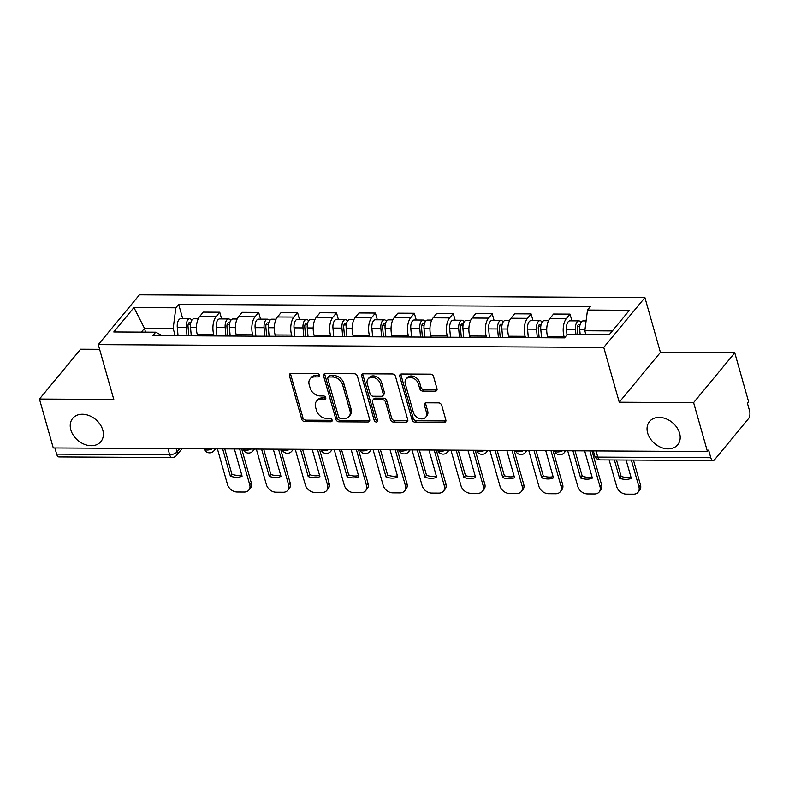 <?xml version="1.0" encoding="UTF-8"?>
<svg xmlns="http://www.w3.org/2000/svg" width="789" height="789" viewBox="0 0 789 789"><rect width="100%" height="100%" fill="white"/><g stroke="black" fill="none" stroke-linecap="round" stroke-linejoin="round"><path stroke-width="1.18" d="M319.427 375.239A1.963 1.47 -140.4 0 0 317.237 373.542L291.22 373.394A2.801 2.101 -140.4 0 0 289.741 374.025A2.801 2.101 -140.4 0 0 289.455 375.801L301.733 419.215A2.801 2.101 -140.4 0 0 304.87 421.642L330.887 421.78A1.963 1.47 -140.4 0 0 331.922 421.336A1.963 1.47 -140.4 0 0 332.12 420.103A1.963 1.47 -140.4 0 0 329.93 418.407L326.567 418.387A8.965 6.736 -140.4 0 1 316.547 410.625L315.521 407.006A8.965 6.736 -140.4 0 1 316.438 401.335A8.965 6.736 -140.4 0 1 321.172 399.333L324.535 399.352A1.963 1.47 -140.4 0 0 325.571 398.909A1.963 1.47 -140.4 0 0 325.778 397.666A1.963 1.47 -140.4 0 0 323.579 395.97L320.216 395.95A8.965 6.736 -140.4 0 1 310.195 388.188L309.17 384.578A8.965 6.736 -140.4 0 1 310.097 378.907A8.965 6.736 -140.4 0 1 314.821 376.895L318.194 376.915A1.963 1.47 -140.4 0 0 319.229 376.481A1.963 1.47 -140.4 0 0 319.427 375.239M647.651 433.043A18.265 13.729 -140.4 0 0 661.281 447.501A18.265 13.729 -140.4 0 0 677.702 444.769A18.265 13.729 -140.4 0 0 679.585 433.22A18.265 13.729 -140.4 0 0 665.965 418.772A18.265 13.729 -140.4 0 0 649.534 421.494A18.265 13.729 -140.4 0 0 647.651 433.043M70.842 429.887A18.265 13.729 -140.4 0 0 84.472 444.335A18.265 13.729 -140.4 0 0 100.893 441.603A18.265 13.729 -140.4 0 0 102.777 430.064A18.265 13.729 -140.4 0 0 89.157 415.606A18.265 13.729 -140.4 0 0 72.726 418.338A18.265 13.729 -140.4 0 0 70.842 429.887M435.242 391.166A2.801 2.101 -140.4 0 0 436.721 390.535A2.801 2.101 -140.4 0 0 437.007 388.77L433.565 376.59A2.801 2.101 -140.4 0 0 430.439 374.164L401.542 374.006A2.801 2.101 -140.4 0 0 400.062 374.627A2.801 2.101 -140.4 0 0 399.767 376.402L412.055 419.817A2.801 2.101 -140.4 0 0 415.192 422.243L444.089 422.401A2.801 2.101 -140.4 0 0 445.558 421.77A2.801 2.101 -140.4 0 0 445.854 420.004L441.692 405.29A2.801 2.101 -140.4 0 0 438.556 402.863L426.188 402.794A2.801 2.101 -140.4 0 0 424.709 403.426A2.801 2.101 -140.4 0 0 424.423 405.191L426.484 412.489A7.495 5.631 -140.4 0 1 425.715 417.223A7.495 5.631 -140.4 0 1 418.979 418.348A7.495 5.631 -140.4 0 1 413.387 412.42L405.299 383.839A7.495 5.631 -140.4 0 1 406.069 379.095A7.495 5.631 -140.4 0 1 412.815 377.98A7.495 5.631 -140.4 0 1 418.397 383.908L419.748 388.671A2.801 2.101 -140.4 0 0 422.874 391.097L435.242 391.166L436.445 389.717A2.801 2.101 -140.4 0 0 437.096 389.618M603.753 347.426L619.257 402.222L693.6 402.627L707.437 451.525L53.287 447.945L39.45 399.047L113.794 399.451L98.29 344.655L603.753 347.426L644.909 297.611L139.446 294.839L98.29 344.655M357.407 376.166A2.801 2.101 -140.4 0 0 354.271 373.739L325.374 373.582A2.801 2.101 -140.4 0 0 323.904 374.213A2.801 2.101 -140.4 0 0 323.608 375.988L335.897 419.403A2.801 2.101 -140.4 0 0 339.023 421.819L367.921 421.987A2.801 2.101 -140.4 0 0 369.4 421.356A2.801 2.101 -140.4 0 0 369.696 419.58L357.407 376.166M363.453 373.799L392.35 373.956A2.801 2.101 -140.4 0 1 395.486 376.373L407.775 419.787A2.801 2.101 -140.4 0 1 407.479 421.563A2.801 2.101 -140.4 0 1 406 422.194L393.642 422.125A2.801 2.101 -140.4 0 1 390.506 419.699L385.525 402.094A2.801 2.101 -140.4 0 0 382.389 399.668L374.193 399.619A2.801 2.101 -140.4 0 0 372.714 400.25A2.801 2.101 -140.4 0 0 372.418 402.015L377.606 420.35A1.963 1.47 -140.4 0 1 377.408 421.592A1.963 1.47 -140.4 0 1 375.643 421.878A1.963 1.47 -140.4 0 1 374.183 420.33L361.687 376.195A2.801 2.101 -140.4 0 1 361.983 374.42A2.801 2.101 -140.4 0 1 363.453 373.799M693.6 402.627L734.756 352.811L748.593 401.709L747.39 403.159L749.55 410.783A5.71 2.771 90.3 0 1 748.544 418.604L714.587 459.701A5.71 2.771 90.3 0 1 713.157 460.5L600.143 459.879A5.71 2.771 -89.7 0 1 597.776 457.078L710.79 457.689A5.71 2.771 90.3 0 0 713.157 460.5M99.611 349.33L80.606 349.231L39.45 399.047M734.756 352.811L660.413 352.407L644.909 297.611M707.437 451.525L708.64 450.075L710.79 457.689M167.919 448.576L169.655 454.73A5.71 2.771 -89.7 0 0 172.032 457.531L59.007 456.91A5.71 2.771 -89.7 0 1 56.64 454.109L169.655 454.73A5.71 2.554 -15.8 0 0 177.052 451.85L179.705 448.635M54.905 447.955L56.64 454.109M214.135 335.956L213.77 334.635A13.127 6.381 -89.7 0 1 216.087 316.655L199.617 316.567A13.127 6.381 90.3 0 0 197.299 334.546L197.674 335.867M199.617 316.567L203.276 312.128L219.746 312.227L221.65 318.953M216.087 316.655L219.746 312.227M260.567 319.16L258.664 312.434L242.203 312.345L238.544 316.774A13.127 6.381 90.3 0 0 236.217 334.763L236.592 336.075M253.062 336.163L252.687 334.852A13.127 6.381 -89.7 0 1 255.005 316.862L258.664 312.434M299.485 319.377L297.581 312.651L281.121 312.562L277.462 316.991A13.127 6.381 90.3 0 0 275.144 334.97L275.509 336.292M291.979 336.38L291.605 335.059A13.127 6.381 -89.7 0 1 293.922 317.079L297.581 312.651M338.412 319.584L336.508 312.858L320.038 312.769L316.379 317.198A13.127 6.381 90.3 0 0 314.061 335.187L314.436 336.499M330.897 336.597L330.522 335.276A13.127 6.381 -89.7 0 1 332.85 317.296L336.508 312.858M377.329 319.801L375.426 313.075L358.956 312.986L355.297 317.415A13.127 6.381 90.3 0 0 352.979 335.404L353.354 336.716M369.814 336.804L369.449 335.493A13.127 6.381 -89.7 0 1 371.767 317.503L375.426 313.075M416.247 320.018L414.343 313.292L397.883 313.203L394.224 317.632A13.127 6.381 90.3 0 0 391.896 335.611L392.271 336.933M408.741 337.021L408.367 335.7A13.127 6.381 -89.7 0 1 410.684 317.72L414.343 313.292M455.164 320.226L453.261 313.499L436.8 313.411L433.141 317.839A13.127 6.381 90.3 0 0 430.814 335.828L431.188 337.14M447.659 337.228L447.284 335.917A13.127 6.381 -89.7 0 1 449.602 317.928L453.261 313.499M494.092 320.442L492.188 313.716L475.718 313.627L472.059 318.056A13.127 6.381 90.3 0 0 469.741 336.035L470.106 337.357M486.576 337.445L486.202 336.134A13.127 6.381 -89.7 0 1 488.529 318.145L492.188 313.716M533.009 320.659L531.105 313.923L514.635 313.835L510.976 318.263A13.127 6.381 90.3 0 0 508.658 336.252L509.033 337.564M525.494 337.662L525.119 336.341A13.127 6.381 -89.7 0 1 527.446 318.361L531.105 313.923M571.926 320.867L570.023 314.14L553.562 314.052L549.894 318.48A13.127 6.381 90.3 0 0 547.576 336.469L547.951 337.781M564.421 337.87L564.046 336.558A13.127 6.381 -89.7 0 1 566.364 318.569L570.023 314.14M175.217 335.739L173.176 328.53L144.486 328.372L141.379 332.13M145.561 332.149L144.486 328.372L133.943 307.572L175.848 307.809L173.176 328.53M162.228 335.67L155.689 332.208L113.784 331.972L133.943 307.572M612.363 330.936L584.827 330.778L587.499 310.057L590.32 306.645L178.669 304.396L175.848 307.809M587.499 310.057L629.415 310.294L609.256 334.694L567.34 334.457L564.529 337.87L152.869 335.621L155.689 332.208M619.257 402.222L660.413 352.407M584.827 330.778L585.902 334.566M182.732 318.736L178.669 304.396M319.476 375.465A1.963 1.47 -140.4 0 1 319.387 375.465L316.024 375.446A8.965 6.736 -140.4 0 0 311.3 377.458L310.097 378.907M316.438 401.335L317.642 399.885A8.965 6.736 -140.4 0 1 322.376 397.873L325.739 397.893A1.963 1.47 -140.4 0 0 325.827 397.893M290.569 373.493A2.801 2.101 -140.4 0 0 290.648 374.341L302.937 417.756A2.801 2.101 -140.4 0 0 306.063 420.182L332.09 420.33A1.963 1.47 -140.4 0 0 332.169 420.33M324.733 373.67A2.801 2.101 -140.4 0 0 324.812 374.528L337.1 417.943A2.801 2.101 -140.4 0 0 340.227 420.369L369.124 420.527A2.801 2.101 -140.4 0 0 369.775 420.438M329.023 376.974A1.963 1.47 -140.4 0 0 327.997 377.418A1.963 1.47 -140.4 0 0 327.79 378.651L338.57 416.76A1.963 1.47 -140.4 0 0 340.769 418.466L344.32 418.486A8.965 6.736 -140.4 0 0 349.044 416.474A8.965 6.736 -140.4 0 0 349.971 410.803L342.594 384.756A8.965 6.736 -140.4 0 0 332.573 376.994L329.023 376.974L330.226 375.525A1.963 1.47 -140.4 0 0 329.191 375.968L327.997 377.418M349.044 416.474L350.247 415.024A8.965 6.736 -140.4 0 0 351.174 409.353L349.971 410.803M330.226 375.525L333.777 375.544A8.965 6.736 -140.4 0 1 343.797 383.306L351.174 409.353M372.714 400.25L373.907 398.8A2.801 2.101 -140.4 0 1 375.386 398.169L383.592 398.208A2.801 2.101 -140.4 0 1 386.728 400.634L391.709 418.249A2.801 2.101 -140.4 0 0 394.835 420.675L407.203 420.734A2.801 2.101 -140.4 0 0 407.854 420.645M362.812 373.887A2.801 2.101 -140.4 0 0 362.891 374.736L375.377 418.88A1.963 1.47 -140.4 0 0 377.655 420.576M380.357 383.819A7.495 5.631 -140.4 0 0 374.765 377.892A7.495 5.631 -140.4 0 0 368.029 379.006A7.495 5.631 -140.4 0 0 367.25 383.75L370.1 393.819A2.801 2.101 -140.4 0 0 373.236 396.246L381.442 396.285A2.801 2.101 -140.4 0 0 382.912 395.664A2.801 2.101 -140.4 0 0 383.207 393.889L380.357 383.819L381.551 382.369A7.495 5.631 -140.4 0 0 375.968 376.442A7.495 5.631 -140.4 0 0 369.222 377.556L368.029 379.006M382.912 395.664L384.115 394.204A2.801 2.101 -140.4 0 0 384.401 392.439L383.207 393.889M381.551 382.369L384.401 392.439M406.069 379.095L407.272 377.645A7.495 5.631 -140.4 0 1 414.008 376.531A7.495 5.631 -140.4 0 1 419.6 382.458L420.951 387.221A2.801 2.101 -140.4 0 0 424.078 389.648L436.445 389.717M425.715 417.223L426.918 415.773A7.495 5.631 -140.4 0 0 427.687 411.039L426.484 412.489M425.537 402.883A2.801 2.101 -140.4 0 0 425.626 403.741L427.687 411.039M400.891 374.094A2.801 2.101 -140.4 0 0 400.97 374.953L413.258 418.367A2.801 2.101 -140.4 0 0 416.385 420.793L445.282 420.951A2.801 2.101 -140.4 0 0 445.933 420.853M191.273 335.828L190.494 327.307A7.14 3.472 -89.7 0 1 193.946 318.795L198.236 318.825M222.656 448.872L230.358 476.102A17.841 13.403 -140.4 0 0 242.085 476.171L234.382 448.941M217.419 448.842L227.528 484.574A8.561 6.43 -140.4 0 0 237.094 491.991L244.334 492.03A8.561 6.43 -140.4 0 0 248.851 490.107A8.561 6.43 -140.4 0 0 249.728 484.693L239.619 448.961M188.867 335.818L188.029 326.567A3.422 1.667 -89.7 0 1 189.685 322.484A3.422 1.667 -89.7 0 1 190.711 323.224M187.032 335.808L186.253 327.277A7.14 3.472 -89.7 0 1 189.705 318.776A7.14 3.472 -89.7 0 1 191.816 320.275M178.048 335.759L177.278 327.228A7.14 3.472 -89.7 0 1 180.72 318.726L189.705 318.776M224.757 448.882L231.917 474.219A17.841 13.403 -140.4 0 0 241.74 474.939M241.72 448.98L251.287 482.809A8.561 6.43 39.6 0 1 250.409 488.223L248.851 490.107M231.917 474.219L230.358 476.102M230.191 336.045L229.421 327.514A7.14 3.472 -89.7 0 1 232.863 319.012L237.154 319.032M261.573 449.089L269.286 476.319A17.841 13.403 -140.4 0 0 281.002 476.378L273.3 449.148M256.336 449.059L266.445 484.791A8.561 6.43 -140.4 0 0 276.022 492.198L283.251 492.237A8.561 6.43 -140.4 0 0 287.768 490.324A8.561 6.43 -140.4 0 0 288.656 484.91L278.537 449.178M227.784 336.025L226.946 326.784A3.422 1.667 -89.7 0 1 228.603 322.701A3.422 1.667 -89.7 0 1 229.629 323.441M225.95 336.015L225.171 327.494A7.14 3.472 -89.7 0 1 228.623 318.983A7.14 3.472 -89.7 0 1 230.733 320.492M216.965 335.966L216.196 327.445A7.14 3.472 -89.7 0 1 219.638 318.943L228.623 318.983M263.674 449.099L270.844 474.436A17.841 13.403 -140.4 0 0 280.657 475.156M280.637 449.188L290.214 483.026A8.561 6.43 39.6 0 1 289.326 488.44L287.768 490.324M270.844 474.436L269.286 476.319M269.108 336.252L268.339 327.731A7.14 3.472 -89.7 0 1 271.781 319.22L276.071 319.249M300.491 449.296L308.203 476.536A17.841 13.403 -140.4 0 0 319.93 476.595L312.217 449.365M295.254 449.266L305.363 484.998A8.561 6.43 -140.4 0 0 314.939 492.415L322.168 492.454A8.561 6.43 -140.4 0 0 326.685 490.541A8.561 6.43 -140.4 0 0 327.573 485.127L317.464 449.395M266.712 336.242L265.863 326.991A3.422 1.667 -89.7 0 1 267.52 322.908A3.422 1.667 -89.7 0 1 268.546 323.648M264.867 336.232L264.098 327.711A7.14 3.472 -89.7 0 1 267.54 319.2A7.14 3.472 -89.7 0 1 269.651 320.699M255.892 336.183L255.113 327.662A7.14 3.472 -89.7 0 1 258.565 319.151L267.54 319.2M302.591 449.306L309.761 474.643A17.841 13.403 -140.4 0 0 319.584 475.373M319.555 449.405L329.131 483.233A8.561 6.43 39.6 0 1 328.244 488.647L326.685 490.541M309.761 474.643L308.203 476.536M308.035 336.469L307.256 327.948A7.14 3.472 -89.7 0 1 310.708 319.437L314.989 319.456M339.418 449.513L347.121 476.743A17.841 13.403 -140.4 0 0 358.847 476.812L351.144 449.572M334.171 449.483L344.29 485.215A8.561 6.43 -140.4 0 0 353.857 492.632L361.096 492.671A8.561 6.43 -140.4 0 0 365.603 490.748A8.561 6.43 -140.4 0 0 366.49 485.334L356.381 449.602M305.629 336.459L304.791 327.208A3.422 1.667 -89.7 0 1 306.438 323.125A3.422 1.667 -89.7 0 1 307.463 323.865M303.795 336.449L303.015 327.918A7.14 3.472 -89.7 0 1 306.457 319.417A7.14 3.472 -89.7 0 1 308.578 320.916M294.81 336.4L294.031 327.869A7.14 3.472 -89.7 0 1 297.483 319.367L306.457 319.417M341.509 449.523L348.679 474.86A17.841 13.403 -140.4 0 0 358.502 475.58M358.472 449.612L368.049 483.45A8.561 6.43 39.6 0 1 367.171 488.864L365.603 490.748M348.679 474.86L347.121 476.743M346.953 336.676L346.174 328.155A7.14 3.472 -89.7 0 1 349.626 319.653L353.916 319.673M378.335 449.72L386.038 476.96A17.841 13.403 -140.4 0 0 397.764 477.02L390.062 449.789M373.098 449.7L383.207 485.432A8.561 6.43 -140.4 0 0 392.774 492.839L400.013 492.878A8.561 6.43 -140.4 0 0 404.53 490.965A8.561 6.43 -140.4 0 0 405.408 485.551L395.299 449.819M344.546 336.666L343.708 327.425A3.422 1.667 -89.7 0 1 345.365 323.342A3.422 1.667 -89.7 0 1 346.391 324.082M342.712 336.656L341.933 328.135A7.14 3.472 -89.7 0 1 345.385 319.624A7.14 3.472 -89.7 0 1 347.495 321.133M333.727 336.607L332.958 328.086A7.14 3.472 -89.7 0 1 336.4 319.575L345.385 319.624M380.436 449.74L387.596 475.067A17.841 13.403 -140.4 0 0 397.419 475.797M397.4 449.829L406.966 483.657A8.561 6.43 39.6 0 1 406.088 489.072L404.53 490.965M387.596 475.067L386.038 476.96M385.87 336.893L385.091 328.372A7.14 3.472 -89.7 0 1 388.543 319.861L392.833 319.89M417.253 449.937L424.955 477.167A17.841 13.403 -140.4 0 0 436.682 477.237L428.979 450.006M412.016 449.908L422.125 485.639A8.561 6.43 -140.4 0 0 431.701 493.056L438.931 493.095A8.561 6.43 -140.4 0 0 443.448 491.172A8.561 6.43 -140.4 0 0 444.325 485.768L434.216 450.026M383.464 336.883L382.626 327.632A3.422 1.667 -89.7 0 1 384.282 323.549A3.422 1.667 -89.7 0 1 385.308 324.289M381.629 336.873L380.85 328.342A7.14 3.472 -89.7 0 1 384.302 319.841A7.14 3.472 -89.7 0 1 386.413 321.34M372.645 336.824L371.875 328.293A7.14 3.472 -89.7 0 1 375.317 319.792L384.302 319.841M419.353 449.947L426.524 475.284A17.841 13.403 -140.4 0 0 436.337 476.004M436.317 450.046L445.893 483.874A8.561 6.43 39.6 0 1 445.006 489.288L443.448 491.172M426.524 475.284L424.955 477.167M424.788 337.11L424.018 328.579A7.14 3.472 -89.7 0 1 427.46 320.078L431.751 320.097M456.17 450.154L463.883 477.384A17.841 13.403 -140.4 0 0 475.609 477.453L467.897 450.213M450.933 450.124L461.042 485.856A8.561 6.43 -140.4 0 0 470.619 493.263L477.848 493.303A8.561 6.43 -140.4 0 0 482.365 491.389A8.561 6.43 -140.4 0 0 483.253 485.975L473.134 450.243M422.391 337.09L421.543 327.849A3.422 1.667 -89.7 0 1 423.2 323.766A3.422 1.667 -89.7 0 1 424.226 324.506M420.547 337.081L419.778 328.559A7.14 3.472 -89.7 0 1 423.22 320.058A7.14 3.472 -89.7 0 1 425.33 321.557M411.572 337.031L410.793 328.51A7.14 3.472 -89.7 0 1 414.245 320.009L423.22 320.058M458.271 450.164L465.441 475.501A17.841 13.403 -140.4 0 0 475.254 476.221M475.234 450.253L484.811 484.091A8.561 6.43 39.6 0 1 483.923 489.505L482.365 491.389M465.441 475.501L463.883 477.384M463.715 337.317L462.936 328.796A7.14 3.472 -89.7 0 1 466.378 320.295L470.668 320.314M495.097 450.361L502.8 477.601A17.841 13.403 -140.4 0 0 514.527 477.661L506.824 450.43M489.851 450.332L499.97 486.063A8.561 6.43 -140.4 0 0 509.536 493.48L516.775 493.519A8.561 6.43 -140.4 0 0 521.282 491.606A8.561 6.43 -140.4 0 0 522.17 486.192L512.061 450.46M461.309 337.307L460.47 328.056A3.422 1.667 -89.7 0 1 462.117 323.973A3.422 1.667 -89.7 0 1 463.143 324.723M459.464 337.298L458.695 328.776A7.14 3.472 -89.7 0 1 462.137 320.265A7.14 3.472 -89.7 0 1 464.257 321.774M450.489 337.248L449.71 328.727A7.14 3.472 -89.7 0 1 453.162 320.216L462.137 320.265M497.188 450.371L504.358 475.708A17.841 13.403 -140.4 0 0 514.181 476.438M514.152 450.47L523.728 484.298A8.561 6.43 39.6 0 1 522.851 489.713L521.282 491.606M504.358 475.708L502.8 477.601M502.632 337.534L501.853 329.013A7.14 3.472 -89.7 0 1 505.305 320.502L509.595 320.531M534.015 450.578L541.718 477.809A17.841 13.403 -140.4 0 0 553.444 477.878L545.741 450.637M528.778 450.549L538.887 486.28A8.561 6.43 -140.4 0 0 548.454 493.697L555.693 493.736A8.561 6.43 -140.4 0 0 560.21 491.813A8.561 6.43 -140.4 0 0 561.087 486.399L550.978 450.667M500.226 337.524L499.388 328.273A3.422 1.667 -89.7 0 1 501.045 324.19A3.422 1.667 -89.7 0 1 502.07 324.93M498.392 337.514L497.612 328.983A7.14 3.472 -89.7 0 1 501.064 320.482A7.14 3.472 -89.7 0 1 503.175 321.981M489.407 337.465L488.628 328.934A7.14 3.472 -89.7 0 1 492.08 320.433L501.064 320.482M536.106 450.588L543.276 475.925A17.841 13.403 -140.4 0 0 553.099 476.645M553.079 450.677L562.646 484.515A8.561 6.43 39.6 0 1 561.768 489.93L560.21 491.813M543.276 475.925L541.718 477.809M541.55 337.751L540.771 329.22A7.14 3.472 -89.7 0 1 544.223 320.719L548.513 320.738M572.932 450.795L580.635 478.026A17.841 13.403 -140.4 0 0 592.361 478.085L584.659 450.854M567.695 450.766L577.804 486.497A8.561 6.43 -140.4 0 0 587.371 493.904L594.61 493.944A8.561 6.43 -140.4 0 0 599.127 492.03A8.561 6.43 -140.4 0 0 600.005 486.616L589.896 450.884M539.143 337.731L538.305 328.49A3.422 1.667 -89.7 0 1 539.962 324.407A3.422 1.667 -89.7 0 1 540.988 325.147M537.309 337.722L536.53 329.2A7.14 3.472 -89.7 0 1 539.982 320.689A7.14 3.472 -89.7 0 1 542.092 322.198M528.324 337.672L527.555 329.151A7.14 3.472 -89.7 0 1 530.997 320.64L539.982 320.689M575.033 450.805L582.203 476.132A17.841 13.403 -140.4 0 0 592.016 476.862M591.997 450.894L601.573 484.732A8.561 6.43 39.6 0 1 600.685 490.137L599.127 492.03M582.203 476.132L580.635 478.026M580.162 334.526L579.698 329.437A7.14 3.472 -89.7 0 1 583.14 320.926L586.099 320.945M614.384 459.957L619.562 478.233A17.841 13.403 -140.4 0 0 631.289 478.302L626.111 460.017M609.147 459.928L616.722 486.705A8.561 6.43 -140.4 0 0 626.298 494.121L633.528 494.161A8.561 6.43 -140.4 0 0 638.045 492.237A8.561 6.43 -140.4 0 0 638.932 486.833L631.348 460.046M577.755 334.516L577.223 328.697A3.422 1.667 -89.7 0 1 578.879 324.614A3.422 1.667 -89.7 0 1 579.905 325.354M575.921 334.506L575.457 329.407A7.14 3.472 -89.7 0 1 578.899 320.906A7.14 3.472 -89.7 0 1 581.01 322.405M566.975 334.911L566.472 329.368A7.14 3.472 -89.7 0 1 569.914 320.857L578.899 320.906M616.485 459.967L621.121 476.349A17.841 13.403 -140.4 0 0 630.934 477.079M633.449 460.056L640.49 484.939A8.561 6.43 39.6 0 1 639.603 490.354L638.045 492.237M621.121 476.349L619.562 478.233M176.134 448.616L177.052 451.85A5.71 4.29 -140.4 0 1 176.46 455.46L182.081 448.645M527.446 318.361L510.976 318.263M488.529 318.145L472.059 318.056M449.602 317.928L433.141 317.839M410.684 317.72L394.224 317.632M371.767 317.503L355.297 317.415M332.85 317.296L316.379 317.198M293.922 317.079L277.462 316.991M255.005 316.862L238.544 316.774M566.364 318.569L549.894 318.48M564.046 336.558L547.576 336.469M525.119 336.341L508.658 336.252M486.202 336.134L469.741 336.035M447.284 335.917L430.814 335.828M408.367 335.7L391.896 335.611M369.449 335.493L352.979 335.404M330.522 335.276L314.061 335.187M291.605 335.059L275.144 334.97M252.687 334.852L236.217 334.763M213.77 334.635L197.299 334.546M214.756 448.833A5.71 4.29 39.6 0 1 213.987 450.756A5.71 5.71 0 0 1 204.124 448.773A5.71 2.554 -15.8 0 0 212.29 448.813M253.673 449.04A5.71 4.29 39.6 0 1 252.914 450.973A5.71 5.71 0 0 1 243.042 448.98A5.71 2.554 -15.8 0 0 251.208 449.03M292.591 449.257A5.71 4.29 39.6 0 1 291.831 451.18A5.71 5.71 0 0 1 281.959 449.197A5.71 2.554 -15.8 0 0 290.125 449.237M331.508 449.464A5.71 4.29 39.6 0 1 330.749 451.397A5.71 5.71 0 0 1 320.886 449.414A5.71 2.554 -15.8 0 0 329.052 449.454M370.435 449.681A5.71 4.29 39.6 0 1 369.666 451.614A5.71 5.71 0 0 1 359.804 449.622A5.71 2.554 -15.8 0 0 367.97 449.671M409.353 449.898A5.71 4.29 39.6 0 1 408.584 451.821A5.71 5.71 0 0 1 398.721 449.838A5.71 2.554 -15.8 0 0 406.887 449.878M448.27 450.105A5.71 4.29 39.6 0 1 447.511 452.038A5.71 5.71 0 0 1 437.639 450.046A5.71 2.554 -15.8 0 0 445.805 450.095M487.188 450.322A5.71 4.29 39.6 0 1 486.428 452.255A5.71 5.71 0 0 1 476.556 450.263A5.71 2.554 -15.8 0 0 484.732 450.312M526.115 450.539A5.71 4.29 39.6 0 1 525.346 452.462A5.71 5.71 0 0 1 515.483 450.48A5.71 2.554 -15.8 0 0 523.649 450.519M565.032 450.746A5.71 4.29 39.6 0 1 564.263 452.679A5.71 5.71 0 0 1 554.401 450.687A5.71 2.554 -15.8 0 0 562.567 450.736M596.03 450.913L597.776 457.078A5.71 2.554 -15.8 0 1 594.679 455.726A5.71 5.71 0 0 0 600.143 459.879M316.024 375.446L314.821 376.895M325.739 397.893L324.535 399.352M322.376 397.873L321.172 399.333M332.09 420.33L330.887 421.78M306.063 420.182L304.87 421.642M302.937 417.756L301.733 419.215M290.648 374.341L289.455 375.801M319.387 375.465L318.194 376.915M369.124 420.527L367.921 421.987M340.227 420.369L339.023 421.819M337.1 417.943L335.897 419.403M324.812 374.528L323.608 375.988M343.797 383.306L342.594 384.756M333.777 375.544L332.573 376.994M407.203 420.734L406 422.194M394.835 420.675L393.642 422.125M391.709 418.249L390.506 419.699M386.728 400.634L385.525 402.094M383.592 398.208L382.389 399.668M375.386 398.169L374.193 399.619M375.377 418.88L374.183 420.33M362.891 374.736L361.687 376.195M424.078 389.648L422.874 391.097M420.951 387.221L419.748 388.671M419.6 382.458L418.397 383.908M425.626 403.741L424.423 405.191M445.282 420.951L444.089 422.401M416.385 420.793L415.192 422.243M413.258 418.367L412.055 419.817M400.97 374.953L399.767 376.402M190.494 327.307L196.451 327.336M188.246 324.151L190.553 324.161M177.278 327.228L186.253 327.277M251.287 482.809L249.728 484.693M229.421 327.514L235.369 327.553M227.163 324.368L229.471 324.378M216.196 327.445L225.171 327.494M290.214 483.026L288.656 484.91M268.339 327.731L274.286 327.76M266.08 324.575L268.398 324.595M255.113 327.662L264.098 327.711M329.131 483.233L327.573 485.127M307.256 327.948L313.203 327.977M304.998 324.792L307.315 324.802M294.031 327.869L303.015 327.918M368.049 483.45L366.49 485.334M346.174 328.155L352.131 328.185M343.925 325.009L346.233 325.019M332.958 328.086L341.933 328.135M406.966 483.657L405.408 485.551M385.091 328.372L391.048 328.402M382.843 325.216L385.15 325.226M371.875 328.293L380.85 328.342M445.893 483.874L444.325 485.768M424.018 328.579L429.966 328.618M421.76 325.433L424.068 325.443M410.793 328.51L419.778 328.559M484.811 484.091L483.253 485.975M462.936 328.796L468.883 328.826M460.677 325.64L462.995 325.66M449.71 328.727L458.695 328.776M523.728 484.298L522.17 486.192M501.853 329.013L507.81 329.043M499.605 325.857L501.912 325.867M488.628 328.934L497.612 328.983M562.646 484.515L561.087 486.399M540.771 329.22L546.728 329.26M538.522 326.074L540.83 326.084M527.555 329.151L536.53 329.2M601.573 484.732L600.005 486.616M579.698 329.437L584.994 329.467M577.44 326.281L579.747 326.301M566.472 329.368L575.457 329.407M640.49 484.939L638.932 486.833M213.987 450.756L215.584 448.833M252.914 450.973L254.502 449.049M291.831 451.18L293.419 449.257M330.749 451.397L332.337 449.474M369.666 451.614L371.254 449.691M408.584 451.821L410.181 449.898M447.511 452.038L449.099 450.115M486.428 452.255L488.016 450.322M525.346 452.462L526.934 450.539M564.263 452.679L565.861 450.756M593.318 450.904L594.679 455.726M172.032 457.531A5.71 5.71 0 0 0 176.46 455.46"/></g></svg>
